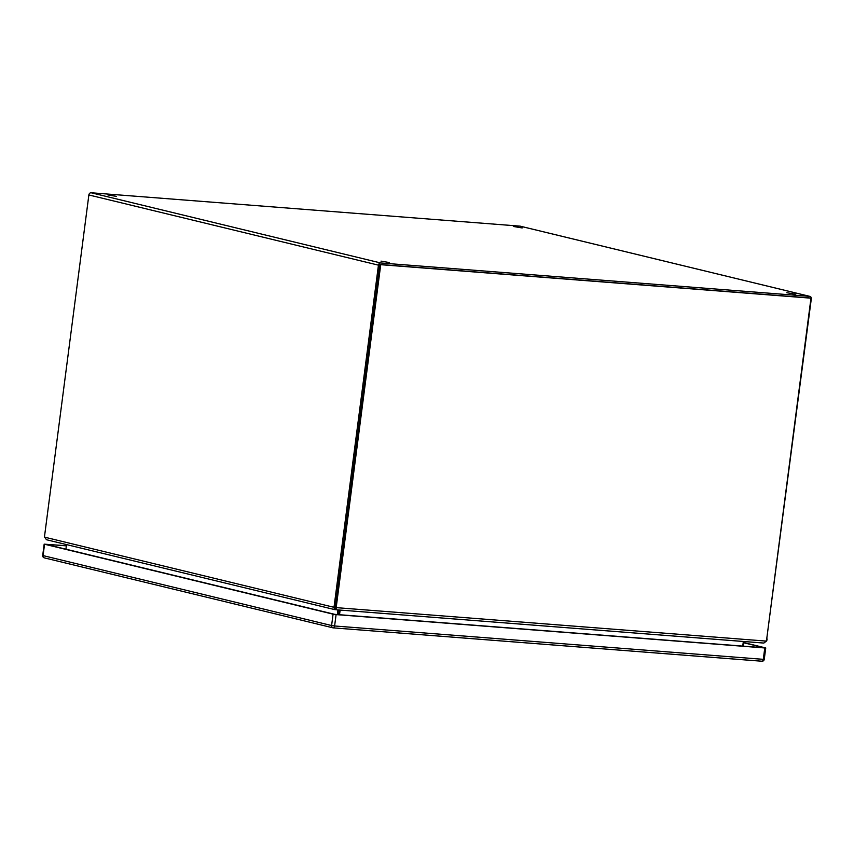 <?xml version="1.0" encoding="UTF-8"?>
<svg xmlns="http://www.w3.org/2000/svg" width="854" height="854" viewBox="0 0 854 854"><rect width="100%" height="100%" fill="white"/><g stroke="black" fill="none" stroke-linecap="round" stroke-linejoin="round"><path stroke-width="1.28" d="M335.579 605.315A6.843 5.626 103.6 0 0 335.579 607.44L335.9 608.176L335.579 607.44L336.455 607.653A6.843 5.626 -76.4 0 1 336.455 605.529L335.579 605.315L379.849 264.473L380.724 264.687L336.455 605.529M335.739 608.016L335.697 609.735L336.455 607.653L766.155 641.087A6.843 5.626 -76.4 0 0 766.711 639.016L810.98 298.174L379.849 264.473M810.98 298.174L380.724 264.687M766.155 641.087L763.882 643.073L335.697 609.735M339.241 610.023L338.643 614.656L339.241 610.023M339.529 614.72L340.138 610.098M743.332 641.471L742.734 646.104M381.012 261.132L389.477 262.573L381.012 261.132M107.892 194.925L116.368 196.367L107.892 194.925M786.812 292.719L795.277 294.16L786.812 292.719M513.692 226.513L522.168 227.954L513.692 226.513M809.539 297.918A0.79 0.651 103.6 0 0 809.453 297.907L380.5 264.526M520.577 226.267A2.37 1.943 103.6 0 0 520.075 226.15L91.122 192.769A2.37 1.943 103.6 0 0 88.869 194.958L44.696 535.063A6.843 3.864 94.5 0 0 44.611 537.166L46.5 539.739L334.715 609.607L333.829 607.269L335.131 607.375A6.843 3.864 94.5 0 0 335.569 605.358L334.277 605.251L378.45 265.156A2.37 1.943 -76.4 0 1 380.703 262.968L809.656 296.349A2.37 1.943 -76.4 0 1 811.3 298.836L766.721 638.909M379.742 265.252L335.569 605.358M334.277 605.251A6.843 3.864 94.5 0 1 333.829 607.269L44.611 537.166M766.23 640.927L766.678 640.959A6.843 3.864 -85.5 0 0 767.127 638.941M335.739 609.436L334.907 609.628L335.131 607.375L335.718 607.941M766.678 640.959L763.86 643.009M65.918 549.186L66.516 544.585M337.938 609.927L337.341 614.549M743.14 646.136L743.738 641.503M743.61 642.528L765.739 647.951L764.255 659.331L763.295 659.341L764.778 647.962L336.092 614.602L334.608 625.982L763.295 659.341A2.188 1.238 94.5 0 1 761.917 661.231A2.188 1.238 94.5 0 1 761.8 661.209L333.338 627.871M44.547 544.222L43.074 555.602L331.598 625.544L333.071 614.165L44.547 544.222L66.366 545.717M743.578 642.742L764.405 647.791L334.715 614.346L45.508 544.244L66.345 545.866M333.071 614.165L336.092 614.602M764.778 647.962L765.739 647.951M335.803 609.745L763.689 643.051M88.869 194.958L378.45 265.156M380.703 262.968L91.122 192.769M520.075 226.15L809.656 296.349M335.163 609.585L335.366 608.027M764.255 659.331A2.188 2.188 0 0 1 761.917 661.231L333.231 627.871A2.188 1.238 94.5 0 0 334.608 625.982L331.598 625.544A2.188 1.804 -76.4 0 0 332.879 627.818A2.188 2.188 0 0 0 333.231 627.871A2.188 1.238 94.5 0 1 333.113 627.85A2.188 1.804 -76.4 0 1 332.879 627.818L44.355 557.875A2.188 1.804 -76.4 0 1 43.074 555.602L42.7 555.463A2.188 2.188 0 0 0 44.355 557.875A2.188 1.804 -76.4 0 0 44.589 557.908M809.912 296.391L520.332 226.193M44.173 544.083L42.7 555.463"/></g></svg>

